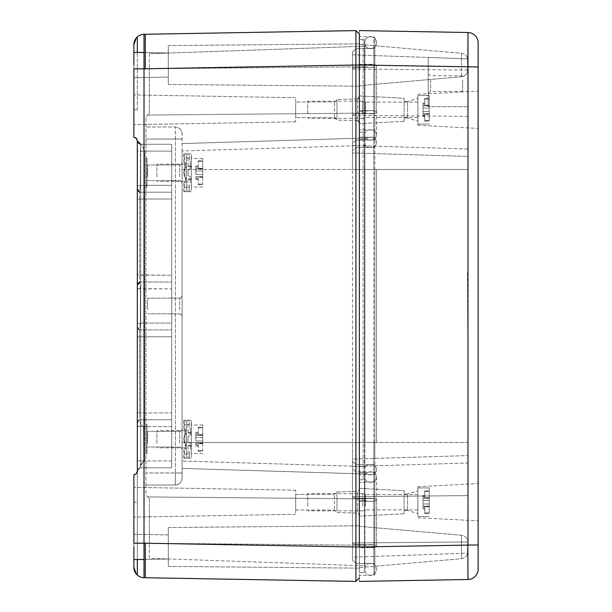 <?xml version="1.0" encoding="UTF-8"?>
<svg xmlns="http://www.w3.org/2000/svg" width="612" height="612" viewBox="0 0 612 612"><rect width="100%" height="100%" fill="white"/><g stroke="black" fill="none" stroke-linecap="round" stroke-linejoin="round"><path stroke-width="0.46" stroke-dasharray="3.06 2.29" d="M145.924 159.862L145.924 185.681L145.924 159.862L146.957 159.862L146.957 185.681L146.957 159.862L146.957 185.681L146.957 159.862L145.924 159.862L145.924 185.681L146.957 185.681L145.924 185.681L145.924 159.862M145.924 183.96L145.924 161.583L145.924 183.96L146.957 183.96L146.957 161.583L146.957 183.96L146.957 161.583L146.957 183.96L145.924 183.96L145.924 161.583L146.957 161.583L145.924 161.583L145.924 171.911L146.957 171.911L145.924 171.911L145.924 173.632L146.957 173.632L145.924 173.632L145.924 183.96L146.957 183.96L145.924 183.96M145.924 180.693L145.924 164.858L145.924 180.693L146.957 180.693L146.957 164.858L146.957 180.693L146.957 164.858L146.957 180.693L145.924 180.693L145.924 164.858L146.957 164.858L145.924 164.858L145.924 180.693L146.957 180.693L145.924 180.693M145.924 177.075L145.924 168.468L145.924 177.075L146.957 177.075L146.957 168.468L146.957 177.075L146.957 168.468L146.957 177.075L145.924 177.075L145.924 168.468L146.957 168.468L145.924 168.468L145.924 177.075L146.957 177.075L145.924 177.075M146.957 158.141L146.957 187.402L146.957 158.141L146.957 187.402L146.957 158.141L145.924 158.141L145.924 187.402L146.957 187.402L145.924 187.402L145.924 158.141L145.924 187.402L145.924 158.141L146.957 158.141M145.924 485.01L145.924 495.131L149.366 498.573L149.366 543.265L149.366 498.573L147.729 496.936L364.522 498.895L364.522 565.786L364.522 473.948L364.522 498.895L147.729 496.936L145.924 495.131L145.924 485.01L175.185 485.01L145.924 485.01L175.185 485.01L175.422 472.961L182.07 472.961L182.07 478.125A6.885 6.885 0 0 1 175.185 485.01L175.422 472.961L182.07 472.961L182.07 133.875L182.07 478.125L182.07 150.98L182.07 478.125L181.596 480.627L182.07 478.125A6.885 6.885 0 0 1 175.185 485.01L145.924 485.01L145.924 116.869L149.366 113.427L149.366 68.735L149.366 113.427L147.729 115.064L354.96 113.189L147.729 115.064L145.924 116.869L145.924 485.01M145.924 424.59L145.924 453.852L145.924 424.59L145.924 453.852L145.924 424.59L146.957 424.59L146.957 453.852L146.957 424.59L146.957 453.852L146.957 424.59L145.924 424.59M175.422 139.039L175.185 126.99L145.924 126.99L175.185 126.99C179.37 127.395 181.665 129.69 182.07 133.875L181.596 131.373L182.07 133.875A6.885 6.885 0 0 0 175.185 126.99C178.39 127.258 180.532 128.719 181.596 131.373C180.532 128.719 178.39 127.258 175.185 126.99L175.422 139.039L145.924 139.039L175.422 139.039L175.422 472.961L145.924 472.961L175.43 472.961L175.422 139.039L182.07 139.039L175.422 139.039M145.924 453.852L146.957 453.852L145.924 453.852M175.185 485.01C178.39 484.742 180.532 483.281 181.596 480.627C180.532 483.281 178.39 484.742 175.185 485.01M182.07 310.95L182.07 295.673L182.07 310.95M182.07 444.174L182.07 428.897L182.07 444.174M182.07 177.725L182.07 162.448L182.07 177.725M149.366 558.274L149.366 543.265L149.366 558.274L364.522 565.786L149.366 558.274M149.366 53.726L149.366 68.735L149.366 53.726L364.522 46.214L364.522 66.792L364.522 46.214L149.366 53.726M146.957 452.13L146.957 426.312L146.957 452.13L146.957 426.312L146.957 452.13L145.924 452.13L145.924 426.312L146.957 426.312L145.924 426.312L145.924 452.13L146.957 452.13M145.924 426.312L145.924 452.13L145.924 426.312M147.645 309.71L147.645 298.251L147.645 309.71M147.645 442.935L147.645 431.475L147.645 442.935M147.645 176.486L147.645 165.026L147.645 176.486M145.924 428.033L145.924 450.409L145.924 428.033L145.924 450.409L145.924 428.033L146.957 428.033L146.957 450.409L146.957 428.033L146.957 450.409L146.957 428.033L145.924 428.033M145.924 431.307L145.924 447.142L145.924 431.307L145.924 447.142L145.924 431.307L146.957 431.307L146.957 447.142L146.957 431.307L146.957 447.142L146.957 431.307L145.924 431.307M145.924 434.918L145.924 443.524L145.924 434.918L145.924 443.524L145.924 434.918L146.957 434.918L146.957 443.524L146.957 434.918L146.957 443.524L146.957 434.918L145.924 434.918M145.924 164.858L146.957 164.858L145.924 164.858M145.924 161.583L146.957 161.583L145.924 161.583M145.924 171.911L146.957 171.911L145.924 171.911M145.924 173.632L146.957 173.632L145.924 173.632M145.924 168.468L146.957 168.468L145.924 168.468M145.924 438.36L146.957 438.36L145.924 438.36M145.924 440.082L146.957 440.082L145.924 440.082M145.924 450.409L146.957 450.409L145.924 450.409M145.924 447.142L146.957 447.142L145.924 447.142M145.924 443.524L146.957 443.524L145.924 443.524M137.317 140.867L137.317 140.829A3.442 3.442 0 0 0 138.304 143.231L140.699 144.264L137.317 140.821L137.317 460.851L137.317 140.821L138.304 143.239A3.442 3.442 0 0 0 140.699 144.264L140.699 151.149L140.699 144.264L141.265 144.271L140.699 144.264L140.416 151.118L140.408 185.344L139.429 192.191L137.317 189.016L137.317 140.829L138.304 143.231A3.442 3.442 0 0 0 140.699 144.264L140.408 185.344L139.444 192.191L171.743 192.191L139.429 192.191L171.743 192.191L171.743 185.344L171.743 192.191L139.437 192.191L137.317 189.016L137.317 274.956L137.317 189.016A3.442 3.442 0 0 0 139.437 192.191L139.444 192.191M137.317 559.567L137.317 471.24L137.317 559.567M133.875 534.322L168.3 534.926L168.3 559.024L168.3 534.926L168.3 546.975L168.3 534.926L133.875 534.322L133.875 543.188L133.875 474.683L135.229 474.407M135.26 474.392L136.078 473.887M137.011 472.655L137.317 471.24L136.308 473.673L134.885 474.529M133.875 474.683L133.875 502.223L133.875 474.683L134.273 474.66M137.317 109.778L137.317 52.433L137.317 109.778L136.308 109.778L137.317 109.778M137.317 140.76A3.442 3.442 0 0 0 137.011 139.345A3.442 3.442 0 0 1 137.317 140.76L136.308 138.327L137.317 140.76L137.317 471.24M133.875 137.317L134.273 137.34L133.875 137.317L133.875 68.812L133.875 77.678L168.3 77.074L168.3 52.976L168.3 77.074L168.3 52.976L168.3 77.074L133.875 77.678M144.019 52.556L168.3 52.976L133.875 52.372L133.875 109.778L133.875 44.622A10.328 10.328 0 0 1 136.308 37.967L133.875 44.622L133.875 68.812L144.019 68.812L144.019 543.188L133.875 543.188L133.875 567.378L133.875 502.223L133.875 559.628L168.3 559.024L168.3 546.975L168.3 559.024L144.019 559.444M135.459 137.7L134.273 137.34M136.308 574.033L133.875 567.378A10.328 10.328 0 0 0 136.308 574.033A10.328 10.328 0 0 1 133.875 567.378M137.317 288.65L137.317 285.284A3.442 3.442 0 0 1 139.605 282.04L171.743 282.04L139.597 282.04L171.743 282.04L139.62 282.04L139.635 275.193L171.743 275.193L171.743 192.191L171.743 275.193L137.317 274.956L139.635 274.956L139.635 199.344L139.597 282.04L140.362 288.573L137.317 288.65L171.743 288.895L171.743 323.075L171.743 275.193L171.743 288.895L140.408 288.895L140.408 323.075L140.408 288.895L137.317 288.65L137.317 323.274L137.317 274.956L137.317 288.726L140.393 288.726L139.62 282.04L137.784 283.555M137.317 337.044L137.317 412.656L137.317 323.274L137.317 337.044L139.635 337.044L139.635 412.656L139.505 329.922L137.317 326.724A3.442 3.442 0 0 0 139.521 329.922L137.317 326.716A3.442 3.442 0 0 0 139.513 329.922L171.743 329.922L139.521 329.922L140.385 323.274L139.528 329.922L139.628 337.044L137.317 337.044M140.699 426.426L140.684 424.743L143.537 426.38L137.317 426.426L137.317 460.851L137.317 426.426L140.699 426.426L140.676 464.715L143.797 460.798L143.537 426.38L143.797 460.798L140.676 464.715L140.699 151.149L140.699 460.851L140.699 426.426L143.537 426.38L140.684 424.743L140.699 426.426M137.784 142.55L140.699 144.264A3.442 3.442 0 0 1 137.317 140.821A3.442 3.442 0 0 0 138.304 143.231A3.442 3.442 0 0 1 137.317 140.821L137.317 151.149L138.304 151.149L137.317 151.149L138.304 151.149L137.317 151.149L137.317 189.016A3.442 3.442 0 0 0 139.437 192.191L137.784 190.745M133.875 515.273L133.875 487.351L133.875 515.273M133.875 546.975C133.875 530.658 133.875 530.658 133.875 546.975C133.875 563.292 133.875 563.292 133.875 546.975C133.875 530.658 133.875 530.658 133.875 546.975C133.875 530.658 133.875 530.658 133.875 546.975C133.875 563.292 133.875 563.292 133.875 546.975C133.875 563.292 133.875 563.292 133.875 546.975M133.875 96.727L133.875 124.649L133.875 96.727M133.875 65.025C133.875 48.708 133.875 48.708 133.875 65.025C133.875 81.342 133.875 81.342 133.875 65.025C133.875 48.708 133.875 48.708 133.875 65.025C133.875 48.708 133.875 48.708 133.875 65.025C133.875 81.342 133.875 81.342 133.875 65.025C133.875 81.342 133.875 81.342 133.875 65.025M355.916 30.6L355.916 65.025L145.289 68.697L145.289 34.28L145.289 68.697L144.019 68.72L144.019 34.295L355.916 30.6L359.359 34.104L359.359 546.975L359.359 65.017C359.359 92.336 359.359 92.336 359.359 65.025C359.359 92.336 359.359 92.336 359.359 65.025C359.359 37.715 359.359 37.715 359.359 65.025C359.359 37.715 359.359 37.715 359.359 65.025L359.359 111.361L359.359 65.04C359.359 37.715 359.359 37.715 359.359 65.025C359.359 37.715 359.359 37.715 359.359 65.025C359.359 92.336 359.359 92.336 359.359 65.025C359.359 92.336 359.359 92.336 359.359 65.025L359.359 34.104M363.176 572.472L359.359 572.541L359.359 546.96L359.359 572.541L363.176 572.472A1.721 1.721 0 0 0 364.867 570.751L364.867 546.493A1.721 0.444 180 0 1 363.176 546.937A1.721 0.444 -0 0 0 364.867 546.493L364.867 570.751A1.721 1.721 0 0 1 363.176 572.472A1.721 1.721 0 0 0 364.867 570.751L364.867 478.247A1.721 1.492 180 0 1 363.176 479.732L363.176 65.063L355.916 65.025L355.916 581.4L144.019 577.705L144.019 543.28L145.289 543.303L145.289 577.72M295.673 512.795L295.673 490.174L295.673 512.795M295.673 99.205L295.673 121.826L295.673 99.205M145.289 34.28L145.289 68.697M364.867 570.751L364.867 500.18A1.721 0.444 180 0 1 363.176 500.624A1.721 0.444 -0 0 0 364.867 500.18L364.867 475.394A1.721 1.492 0 0 0 364.522 474.499L364.522 442.491L364.522 474.499A1.721 1.492 180 0 1 364.867 475.394L364.867 470.835A1.721 1.492 180 0 1 363.176 472.326A1.721 1.492 -0 0 0 364.867 470.835L364.867 442.491L363.176 442.491L364.867 442.491L364.867 169.501L363.176 169.501L364.867 169.501L364.867 144.011L364.867 442.491L364.867 141.165A1.721 1.492 180 0 0 363.176 139.674A1.721 1.492 0 0 1 364.867 141.165L364.867 133.753A1.721 1.492 180 0 0 363.176 132.269A1.721 1.492 0 0 1 364.867 133.753L364.867 112.677A1.721 0.444 -0 0 1 364.522 112.937L364.522 45.571L364.522 112.937A1.721 0.444 180 0 0 364.867 112.677L364.867 111.82A1.721 0.444 -0 0 0 363.176 111.376L363.176 65.063A1.721 0.444 180 0 1 364.867 65.507L364.867 41.249A1.721 1.721 0 0 0 363.176 39.528A1.721 1.721 0 0 1 364.867 41.249L364.867 111.82A1.721 0.444 180 0 0 363.176 111.376L363.176 479.732A1.721 1.492 0 0 0 364.867 478.247L364.867 65.507A1.721 0.444 -0 0 0 363.176 65.063L363.176 39.528L363.176 65.063L359.359 65.04L359.359 546.96C359.359 519.664 359.359 519.664 359.359 546.975C359.359 519.664 359.359 519.664 359.359 546.975C359.359 574.286 359.359 574.286 359.359 546.975C359.359 574.286 359.359 574.286 359.359 546.975C359.359 519.664 359.359 519.664 359.359 546.975C359.359 519.664 359.359 519.664 359.359 546.975C359.359 574.286 359.359 574.286 359.359 546.975C359.359 574.286 359.359 574.286 359.359 546.975L467.843 545.085L467.981 579.503L467.981 32.497A10.328 10.328 0 0 1 478.125 42.825A10.328 10.328 0 0 0 467.981 32.497L467.981 66.915M295.673 495.422L295.673 509.964L295.673 495.422M168.3 546.975C168.3 572.067 168.3 572.067 168.3 546.975C168.3 572.067 168.3 572.067 168.3 546.975C168.3 521.883 168.3 521.883 168.3 546.975C168.3 521.883 168.3 521.883 168.3 546.975C168.3 572.067 168.3 572.067 168.3 546.975C168.3 572.067 168.3 572.067 168.3 546.975C168.3 521.883 168.3 521.883 168.3 546.975C168.3 521.883 168.3 521.883 168.3 546.975M359.359 513.269L359.359 489.631L359.359 513.269M359.359 120.824L359.359 97.186L359.359 120.824M295.673 102.977L295.673 117.519L295.673 102.977M168.3 65.025C168.3 90.117 168.3 90.117 168.3 65.025C168.3 90.117 168.3 90.117 168.3 65.025C168.3 39.933 168.3 39.933 168.3 65.025C168.3 39.933 168.3 39.933 168.3 65.025C168.3 90.117 168.3 90.117 168.3 65.025C168.3 90.117 168.3 90.117 168.3 65.025C168.3 39.933 168.3 39.933 168.3 65.025C168.3 39.933 168.3 39.933 168.3 65.025M336.983 511.288L336.983 491.895L336.983 511.288M336.983 118.843L336.983 99.45L336.983 118.843M364.522 545.376L364.522 499.063L364.522 545.376A1.721 0.444 -0 0 1 364.867 545.644A1.721 0.444 180 0 0 364.522 545.376M364.522 484.903L364.522 499.063L364.522 484.903M364.522 169.501L364.522 442.491L364.522 137.501L364.522 442.491L364.522 169.501L376.571 169.501L364.522 169.501L364.522 142.351A6.021 5.217 0 0 0 370.543 147.569A6.021 5.217 0 0 0 376.571 142.351A6.021 5.217 0 0 0 370.543 137.134A6.021 5.217 0 0 0 364.522 142.351A6.021 5.217 180 0 0 370.543 147.569A6.021 5.217 180 0 0 376.571 142.351A6.021 5.217 180 0 0 370.543 137.134A6.021 5.217 180 0 0 364.522 142.351L364.522 134.946A6.021 5.217 180 0 1 370.543 129.729A6.021 5.217 180 0 0 364.522 134.946A6.021 5.217 180 0 0 370.543 140.163A6.021 5.217 180 0 0 376.571 134.946A6.021 5.217 180 0 1 370.551 140.163A6.021 5.217 180 0 1 364.522 134.946L364.522 112.18A6.021 1.561 0 0 0 370.543 113.74A6.021 1.561 -0 0 1 364.522 112.18A6.021 1.561 -0 0 1 370.543 110.619A6.021 1.561 0 0 0 364.522 112.18L364.522 65.859A6.021 1.561 0 0 0 370.551 67.419A6.021 1.561 0 0 0 376.571 65.859A6.021 1.561 0 0 0 370.543 64.298A6.021 1.561 0 0 0 364.522 65.859A6.021 1.561 180 0 0 370.543 67.419A6.021 1.561 180 0 0 376.571 65.859A6.021 1.561 180 0 0 370.543 64.298A6.021 1.561 180 0 0 364.522 65.859L364.522 42.626A6.021 6.021 0 0 1 370.543 36.598A6.021 6.021 180 0 0 364.522 42.626A6.021 6.021 180 0 0 370.543 48.646A6.021 6.021 0 0 1 364.522 42.626L364.522 169.509L370.543 169.509L364.522 169.509L364.522 306L364.867 169.501L363.207 169.501L364.522 169.501M364.522 127.097L364.522 137.501L364.522 127.097M364.522 145.457L364.522 66.792L364.522 145.457L363.207 145.503L364.522 145.457M364.522 466.543L364.522 442.491L364.522 473.948L364.522 466.543L182.07 461.02L364.522 466.543M364.867 567.462A1.721 1.721 0 0 0 364.522 566.429A1.721 1.721 0 0 1 364.867 567.462A1.721 1.721 0 0 0 364.522 566.429M364.867 65.507L364.867 66.356A1.721 0.444 -0 0 1 364.522 66.624A1.721 0.444 180 0 0 364.867 66.356L364.867 65.507M363.176 39.528L359.359 39.459L363.176 39.528A1.721 1.721 0 0 1 364.867 41.249L364.867 44.538A1.721 1.721 0 0 1 364.522 45.571A1.721 1.721 0 0 0 364.867 44.538A1.721 1.721 0 0 1 364.522 45.571M364.867 41.249L364.867 44.538M137.317 471.179L137.317 460.851L137.317 471.179A3.442 3.442 0 0 1 140.125 467.798L137.317 471.179A3.442 3.442 0 0 1 140.11 467.798L137.317 471.179A3.442 3.442 0 0 1 140.11 467.798A3.442 3.442 0 0 1 140.125 467.798L137.317 471.171A3.442 3.442 0 0 1 140.125 467.798L137.317 471.171A3.442 3.442 0 0 1 138.304 468.769A3.442 3.442 0 0 0 137.317 471.179A3.442 3.442 0 0 1 138.304 468.769A3.442 3.442 0 0 0 137.317 471.179L137.317 460.851L144.784 460.782L144.784 151.218L141.265 144.271L140.691 144.417L141.25 144.271L144.784 151.218L140.699 151.149L144.784 151.218L144.784 460.782L140.676 465.525L140.699 460.851L140.11 467.798L140.676 465.495L144.784 460.782L137.317 460.851M140.684 424.743L139.528 419.778L137.317 422.984A3.442 3.442 0 0 1 138.304 420.574A3.442 3.442 0 0 0 137.317 422.984A3.442 3.442 0 0 1 138.304 420.574A3.442 3.442 0 0 0 137.317 422.984A3.442 3.442 0 0 1 139.513 419.778L137.317 422.984A3.442 3.442 0 0 1 139.521 419.771L137.317 422.984A3.442 3.442 0 0 1 139.521 419.771L139.62 412.924L139.505 419.771L171.743 419.771L139.528 419.771L137.317 422.984A3.442 3.442 0 0 1 139.521 419.771L140.684 424.751M140.408 323.075L171.743 323.075L171.743 329.922L139.528 329.922L171.743 329.922L171.743 323.075L140.408 323.075M139.628 199.344L139.437 192.191L139.643 199.344L138.304 199.344L139.628 199.344M137.333 284.978L137.317 285.276A3.442 3.442 0 0 1 139.613 282.04A3.442 3.442 0 0 0 138.304 282.874A3.442 3.442 0 0 1 139.605 282.04M139.628 412.656L138.304 412.656L139.628 412.656M140.676 464.516L140.133 467.798L140.676 464.516M137.317 189.016A3.442 3.442 0 0 0 139.437 192.191A3.442 3.442 0 0 1 137.317 189.016A3.442 3.442 0 0 0 138.304 191.426A3.442 3.442 0 0 1 137.317 189.016A3.442 3.442 0 0 0 138.304 191.426A3.442 3.442 0 0 1 137.317 189.016L137.317 199.344L138.304 199.344L137.317 199.344M139.528 329.929L137.317 326.716A3.442 3.442 0 0 0 139.521 329.922A3.442 3.442 0 0 1 137.317 326.716A3.442 3.442 0 0 0 138.304 329.126A3.442 3.442 0 0 1 137.317 326.716A3.442 3.442 0 0 0 138.304 329.126A3.442 3.442 0 0 1 137.317 326.716L139.528 329.922M137.317 285.284A3.442 3.442 0 0 1 138.304 282.874A3.442 3.442 0 0 0 137.317 285.284A3.442 3.442 0 0 1 138.304 282.874A3.442 3.442 0 0 0 137.317 285.284A3.442 3.442 0 0 1 138.304 282.874A3.442 3.442 0 0 0 137.317 285.284M141.265 144.271L171.743 144.271L141.265 144.271L171.743 144.271L171.743 185.344L140.408 185.344L171.743 185.344L171.743 144.271L141.25 144.271M140.377 151.118L171.743 151.118L144.753 151.118L171.743 151.118L171.743 467.798L171.743 412.924L171.743 467.798L140.125 467.798L171.743 467.798L171.743 144.271L171.743 151.118L140.416 151.118M171.743 336.776L171.743 412.924L139.628 412.924L171.743 412.924L171.743 329.922L171.743 336.776L139.62 336.776L171.743 336.776M171.743 467.798L140.125 467.798L171.743 467.798M171.743 419.771L139.521 419.771L171.743 419.771M370.543 48.646A6.021 6.021 0 0 1 364.522 42.626A6.021 6.021 0 0 1 370.543 36.598A6.021 6.021 0 0 1 376.571 42.626A6.021 6.021 0 0 1 370.543 48.646A6.021 6.021 180 0 0 376.571 42.626A6.021 6.021 180 0 0 370.543 36.598A6.021 6.021 0 0 1 376.571 42.626A6.021 6.021 0 0 1 370.543 48.646M370.543 575.402A6.021 6.021 -0 0 1 364.522 569.374A6.021 6.021 -0 0 1 370.543 563.354A6.021 6.021 -0 0 1 376.571 569.374A6.021 6.021 -0 0 1 370.543 575.402A6.021 6.021 0 0 1 364.522 569.374A6.021 6.021 0 0 1 370.543 563.354A6.021 6.021 0 0 1 376.571 569.374A6.021 6.021 0 0 1 370.543 575.402A6.021 6.021 0 0 1 364.522 569.374A6.021 6.021 0 0 1 370.543 563.354A6.021 6.021 0 0 1 376.571 569.374A6.021 6.021 0 0 1 370.543 575.402M156.94 443.348L156.94 430.618L156.94 443.348M184.824 443.348L184.824 430.618L184.824 443.348M184.824 442.116L184.824 433.197L184.824 442.116M191.365 442.116L191.365 433.197L191.365 442.116M191.365 434.137L191.365 452.574L191.365 421.339L191.365 434.137L188.029 436.639L188.029 441.803L191.02 444.052L188.022 441.803L188.029 436.639L191.02 434.398L189.383 424.422L189.383 420.291L184.181 420.291L184.181 424.422L184.181 420.291L185.757 420.291L186.476 422.624L186.476 455.825L186.476 422.624L186.476 430.481L186.476 422.624L185.757 420.291L183.807 420.291L189.383 420.291L189.383 424.422L184.181 424.422L185.757 433.763L186.476 432.99C182.98 437.152 182.98 441.306 186.476 445.459C182.98 441.298 182.98 437.144 186.476 432.99L185.757 433.763L184.181 424.422L189.383 424.422L191.02 434.398L191.365 434.137L188.029 436.639L191.365 434.137M191.365 452.574L191.365 446.11L188.029 446.11L191.365 446.11L191.365 457.11L191.365 444.312L191.365 452.574M202.725 446.072L202.725 424.935L202.725 446.072M191.365 425.876L191.02 420.291L188.029 420.291L191.02 420.291L189.383 420.291L191.02 420.291L191.365 421.339L191.365 432.34L191.365 425.876M191.365 439.225L191.365 433.028L191.365 439.225M195.84 444.978L195.84 443.149L195.84 446.026L195.84 444.978L198.25 444.978L198.25 443.738L198.25 446.026L198.25 444.978L195.84 444.978M195.84 440.954L195.84 435.147L195.84 440.954L202.725 440.954L202.725 443.302L202.725 437.496L202.725 440.954L195.84 440.954M195.84 435.201L195.84 432.424L195.84 435.3L202.725 435.3L202.725 434.711L198.25 434.711L198.25 433.472L195.84 433.503L198.25 433.472L198.25 432.424L198.25 434.711L198.25 427.176L198.25 427.864L202.725 427.864L202.725 435.3L195.84 435.201M202.725 437.496L202.725 435.147L202.725 437.496L195.84 437.496L202.725 437.496M202.725 434.711L198.25 434.711L198.25 427.864L202.725 427.864L202.725 427.176L202.725 434.711M202.725 443.249L202.725 443.738L198.25 443.738L198.25 451.274L198.25 450.585L202.725 450.585L202.725 443.149L195.84 443.249L202.725 443.249M202.725 443.738L198.25 443.738L198.25 450.585L202.725 450.585L202.725 451.274L202.725 443.738M186.476 447.969L186.476 455.825L186.476 447.969C182.98 450.149 182.98 450.149 186.476 447.969C182.98 450.149 182.98 450.149 186.476 447.969M186.476 439.225L186.476 433.028L186.476 439.225M186.476 430.481C182.98 428.301 182.98 428.301 186.476 430.481C182.98 428.301 182.98 428.301 186.476 430.481M185.757 433.763A8.606 8.606 0 0 0 185.757 444.687L186.476 445.459L185.757 444.687A8.606 8.606 0 0 1 185.757 433.763M184.181 454.028L185.757 444.687L184.181 454.028L184.181 458.159L184.181 454.028L189.383 454.028L191.02 444.052L191.365 444.312L188.029 441.803L188.029 436.639L188.029 441.803L191.365 444.312L191.02 444.052L189.383 454.028L189.383 458.159L184.181 458.159L185.757 458.159L186.476 455.825L185.757 458.159L183.807 458.159L189.383 458.159L189.383 454.028L184.181 454.028M191.02 458.159L189.383 458.159L191.02 458.159L191.365 457.11L191.02 458.159L188.029 458.159L191.02 458.159M188.029 446.11L188.029 458.159L188.029 446.11M188.029 432.34L188.029 420.291L188.029 432.34L191.365 432.34L188.029 432.34M156.94 176.899L156.94 164.169L156.94 176.899M184.824 176.899L184.824 164.169L184.824 176.899M184.824 175.667L184.824 166.747L184.824 175.667M191.365 175.667L191.365 166.747L191.365 175.667M191.365 167.688L191.365 186.125L191.365 154.89L191.365 167.688L188.029 170.19L188.029 175.353L191.02 177.602L188.029 175.353L188.029 170.19L191.02 167.948L189.383 157.972L189.383 153.841L184.181 153.841L184.181 157.972L184.181 153.841L185.757 153.841L186.476 156.175L186.476 189.376L186.476 156.175L186.476 164.031L186.476 156.175L185.757 153.841L183.807 153.841L189.383 153.841L189.383 157.972L184.181 157.972L185.757 167.313L186.476 166.54C182.98 170.702 182.98 174.856 186.476 179.01C182.98 174.848 182.98 170.694 186.476 166.54L185.757 167.313L184.181 157.972L189.383 157.972L191.02 167.948L191.365 167.688L188.029 170.19L191.365 167.688M191.365 186.125L191.365 179.66L188.029 179.66L191.365 179.66L191.365 190.661L191.365 177.863L191.365 186.125M202.725 179.622L202.725 158.485L202.725 179.622M191.365 159.426L191.02 153.841L188.029 153.841L191.02 153.841L189.383 153.841L191.02 153.841L191.365 154.89L191.365 165.89L191.365 159.426M191.365 172.775L191.365 166.579L191.365 172.775M195.84 178.528L195.84 176.7L195.84 179.576L195.84 178.528L198.25 178.528L198.25 177.289L198.25 179.576L198.25 178.528L195.84 178.528M195.84 174.504L195.84 168.698L195.84 174.504L202.725 174.504L202.725 176.853L202.725 171.046L202.725 174.504L195.84 174.504M195.84 168.751L195.84 165.974L195.84 168.851L202.725 168.851L202.725 168.262L198.25 168.262L198.25 167.022L195.84 167.053L198.25 167.022L198.25 165.974L198.25 168.262L198.25 160.726L198.25 161.415L202.725 161.415L202.725 168.851L195.84 168.751M202.725 171.046L202.725 168.698L202.725 171.046L195.84 171.046L202.725 171.046M202.725 168.262L198.25 168.262L198.25 161.415L202.725 161.415L202.725 160.726L202.725 168.262M202.725 176.799L202.725 177.289L198.25 177.289L198.25 184.824L198.25 184.136L202.725 184.136L202.725 176.7L195.84 176.799L202.725 176.799M202.725 177.289L198.25 177.289L198.25 184.136L202.725 184.136L202.725 184.824L202.725 177.289M186.476 181.519L186.476 189.376L186.476 181.519C182.98 183.699 182.98 183.699 186.476 181.519C182.98 183.699 182.98 183.699 186.476 181.519M186.476 172.775L186.476 166.579L186.476 172.775M186.476 164.031C182.98 161.851 182.98 161.851 186.476 164.031C182.98 161.851 182.98 161.851 186.476 164.031M185.757 167.313A8.606 8.606 0 0 0 185.757 178.237L186.476 179.01L185.757 178.237A8.606 8.606 0 0 1 185.757 167.313M184.181 187.578L185.757 178.237L184.181 187.578L184.181 191.709L184.181 187.578L189.383 187.578L191.02 177.602L191.365 177.863L188.029 175.353L188.029 170.19L188.029 175.353L191.365 177.863L191.02 177.602L189.383 187.578L189.383 191.709L184.181 191.709L185.757 191.709L186.476 189.376L185.757 191.709L183.807 191.709L189.383 191.709L189.383 187.578L184.181 187.578M191.02 191.709L189.383 191.709L191.02 191.709L191.365 190.661L191.02 191.709L188.029 191.709L191.02 191.709M188.029 179.66L188.029 191.709L188.029 179.66M188.029 165.89L188.029 153.841L188.029 165.89L191.365 165.89L188.029 165.89M307.721 113.901L307.721 101.171L307.721 113.901M362.801 113.901L362.801 101.171L362.801 113.901M365.402 113.45L365.402 102.12L365.402 113.45M417.881 113.45L417.881 102.12L417.881 113.45M417.881 116.624L417.881 95.487L417.881 116.624M429.242 116.624L429.242 95.487L429.242 116.624M423.045 115.53L423.045 111.506L423.045 116.578L423.045 115.53L424.766 115.53L424.766 114.291L424.766 121.138L424.766 120.449L429.242 120.449L429.242 114.291L424.766 114.291L424.766 116.578L424.766 115.53L423.045 115.53M423.045 111.506L423.045 105.7L423.045 113.855L423.045 105.7L423.045 111.506L429.242 111.506L429.242 113.855L429.242 108.049L429.242 114.291L429.242 105.7L429.242 111.506L423.045 111.506M423.045 105.754L423.045 102.977L423.045 105.853L423.045 102.977L423.045 105.853L429.242 105.853L429.242 105.264L424.766 105.264L424.766 104.025L423.045 104.055L424.766 104.055L424.766 102.977L424.766 105.264L424.766 98.417L424.766 99.106L429.242 99.106L429.242 105.853L429.242 105.264L424.766 105.264L424.766 99.106L429.242 99.106L429.242 98.417L429.242 105.264L429.242 98.417L429.242 105.264L424.766 105.264L424.766 98.417L424.766 99.106L429.242 99.106L424.766 99.106L424.766 105.264L429.242 105.264L429.242 105.853L423.045 105.754M429.242 114.291L424.766 114.291L424.766 120.449L429.242 120.449L429.242 114.291L429.242 121.138L429.242 114.291L424.766 114.291L424.766 121.138L424.766 120.449L429.242 120.449L424.766 120.449L424.766 114.291L429.242 114.291L429.242 113.702L429.242 114.291M429.242 108.049L429.242 105.7L429.242 108.049L423.045 108.049L429.242 108.049M429.242 113.801L423.045 113.801L429.242 113.801M307.721 506.346L307.721 493.616L307.721 506.346M362.801 506.346L362.801 493.616L362.801 506.346M365.402 505.894L365.402 494.565L365.402 505.894M417.881 505.894L417.881 494.565L417.881 505.894M417.881 509.069L417.881 487.932L417.881 509.069M429.242 509.069L429.242 487.932L429.242 509.069M423.045 507.975L423.045 503.951L423.045 509.023L423.045 507.975L424.766 507.975L424.766 506.736L424.766 513.583L424.766 512.894L429.242 512.894L429.242 506.736L424.766 506.736L424.766 509.023L424.766 507.975L423.045 507.975M423.045 503.951L423.045 498.145L423.045 506.3L423.045 498.145L423.045 503.951L429.242 503.951L429.242 506.3L429.242 500.494L429.242 506.736L429.242 498.145L429.242 503.951L423.045 503.951M423.045 498.199L423.045 495.422L423.045 498.298L423.045 495.422L423.045 498.298L429.242 498.298L429.242 497.709L424.766 497.709L424.766 496.47L423.045 496.5L424.766 496.5L424.766 495.422L424.766 497.709L424.766 490.862L424.766 491.551L429.242 491.551L429.242 498.298L429.242 497.709L424.766 497.709L424.766 491.551L429.242 491.551L429.242 490.862L429.242 497.709L429.242 490.862L429.242 497.709L424.766 497.709L424.766 490.862L424.766 491.551L429.242 491.551L424.766 491.551L424.766 497.709L429.242 497.709L429.242 498.298L423.045 498.199M429.242 506.736L424.766 506.736L424.766 512.894L429.242 512.894L429.242 506.736L429.242 513.583L429.242 506.736L424.766 506.736L424.766 513.583L424.766 512.894L429.242 512.894L424.766 512.894L424.766 506.736L429.242 506.736L429.242 506.147L429.242 506.736M429.242 500.494L429.242 498.145L429.242 500.494L423.045 500.494L429.242 500.494M429.242 506.246L423.045 506.246L429.242 506.246M417.881 96.183L417.881 125.269L417.881 96.183M417.881 99.81L417.881 121.138L417.881 99.81M417.881 515.817L417.881 486.731L417.881 515.817M417.881 492.255L417.881 513.583L417.881 492.255M417.881 119.745L417.881 109.778L417.881 119.745M417.881 512.19L417.881 502.223L417.881 512.19M478.125 93.414L478.125 128.428L478.125 93.414M478.125 485.859L478.125 520.873L478.125 485.859M359.359 547.694L359.359 501.373L359.359 567.661L359.359 547.694L373.833 547.625L373.833 575.119L359.359 575.372L359.359 567.661L359.359 575.372L373.833 575.119A1.033 1.033 0 0 0 374.85 574.087L374.85 501.044L374.85 574.087A1.033 1.033 0 0 1 373.833 575.119L373.833 501.312L373.833 547.625L374.85 547.357L374.85 489.569L374.85 501.044L373.833 501.312L373.833 490.197L373.833 501.312L359.359 501.373L359.359 490.35L359.359 501.373L373.833 501.312L374.85 501.044L374.85 498.612L374.85 547.357L359.359 547.694M359.359 502.421L359.359 482.248L359.359 502.421M359.359 581.4L359.359 575.372L359.359 581.4L467.843 579.503M359.359 567.63L359.359 526.32L359.359 567.63L359.359 526.32L359.359 567.63L461.509 558.695C464.332 558.32 466.29 556.821 467.377 554.197L467.798 542.117L467.377 554.197C466.29 556.821 464.332 558.32 461.509 558.695L359.359 567.63M404.111 513.759L359.359 516.1L404.111 513.759M404.111 513.751L404.111 490.686L359.359 488.345L404.111 490.686L404.111 513.751M461.509 535.255L359.359 526.32L461.509 535.255C464.332 535.63 466.29 537.129 467.377 539.753L467.798 542.117L467.377 539.753C466.29 537.129 464.332 535.63 461.509 535.255L461.509 558.695L461.509 535.255M467.798 70.059L352.474 69.018L352.474 58.775L352.474 115.331L467.798 116.379L467.798 58.844L467.798 116.379L352.474 115.331L352.474 114.628L352.474 145.511L353.69 145.541L352.474 145.511L352.474 143.139L352.474 152.916L467.798 156.404L467.798 116.379L467.798 169.509L467.798 156.404L352.474 152.916L352.474 69.018L352.474 169.509L352.474 68.307L355.916 67.419L373.833 67.335L373.833 48.333A1.033 1.033 0 0 0 374.85 47.3L374.85 52.808L374.85 47.3A1.033 1.033 0 0 1 373.833 48.333L355.916 48.646L355.916 169.509L355.916 140.163L373.833 139.888L373.833 67.335L374.85 67.068L374.85 52.808L374.85 113.388L374.85 67.068L373.833 67.335L373.833 147.293A1.033 0.895 -0 0 0 374.85 146.398A1.033 0.895 -0 0 1 373.833 147.293L373.833 442.491L374.85 442.491L352.474 442.491L467.798 442.491L467.798 169.509L467.798 450.057L467.798 442.491L352.474 442.491L352.474 169.509L352.474 453.438L352.474 442.491L352.474 453.438L352.474 442.491L355.916 442.491L355.916 169.509L355.916 455.16L355.916 442.491L374.85 442.491L374.85 455.833L374.85 442.491L373.833 442.491L373.833 464.707L355.916 464.432L352.474 461.456L352.474 453.438L352.474 461.456L352.474 459.084L467.798 455.596L467.798 450.057L467.798 455.596L352.474 459.084L352.474 452.077L352.474 468.861L352.474 466.489L467.798 463.009L467.798 455.596L467.798 463.009L352.474 466.489L352.474 459.084L352.474 497.372L352.474 496.669L467.798 495.621L467.798 463.009L467.798 495.621L352.474 496.669L352.474 466.489L352.474 543.693L352.474 542.982L467.798 541.941L467.798 495.621L467.798 550.027L467.798 541.941L352.474 542.982L352.474 496.669L352.474 559.911L352.474 553.225L352.474 557.18L467.798 553.156L467.798 550.027L467.798 553.156L352.474 557.18L352.474 559.911L352.474 461.456L355.916 464.432L355.916 455.16L355.916 563.354L352.474 559.911L355.916 563.354L373.833 563.667A1.033 1.033 0 0 1 374.85 564.7L374.85 559.192L374.85 564.7A1.033 1.033 0 0 0 373.833 563.667L355.916 563.354L355.916 464.432L373.833 464.707L373.833 483.228L373.833 464.707A1.033 0.895 180 0 1 374.85 465.602L374.85 483.855L374.85 465.602A1.033 0.895 180 0 0 373.833 464.707L373.833 169.509L374.85 169.509L359.359 169.509L359.359 121.65L359.359 169.509L373.833 169.509L373.833 474.621L359.359 474.843L373.833 474.621A1.033 0.895 180 0 0 374.85 473.726L374.85 138.274A1.033 0.895 -0 0 0 373.833 137.379L373.833 169.509L373.833 137.379L359.359 137.157L373.833 137.379A1.033 0.895 -0 0 1 374.85 138.274L374.85 130.861A1.033 0.895 -0 0 0 373.833 129.974L373.833 121.803L373.833 129.974L359.359 129.752L373.833 129.974A1.033 0.895 180 0 1 374.85 130.861L374.85 473.726A1.033 0.895 180 0 1 373.833 474.621L373.833 442.491L359.359 442.491L373.833 442.491L373.833 169.509L374.85 169.509L374.85 442.491L374.85 169.509L373.833 169.509L373.833 139.888A1.033 0.895 -0 0 0 374.85 138.993L374.85 128.145L374.85 138.993A1.033 0.895 180 0 1 373.833 139.888L355.916 140.163L355.916 48.646L373.833 48.333A1.033 1.033 0 0 0 374.85 47.3L374.85 37.913A1.033 1.033 0 0 0 373.833 36.881L359.359 36.621L359.359 44.339L359.359 36.621L373.833 36.881A1.033 1.033 0 0 1 374.85 37.913A1.033 1.033 0 0 0 373.833 36.881L373.833 64.375L359.359 64.306L359.359 44.339L359.359 110.627L359.359 64.306L374.85 64.642L374.85 45.364L374.85 110.956L374.85 64.642L373.833 64.375L373.833 110.688L373.833 36.881M359.359 119.654L359.359 95.9L359.359 123.655L359.359 95.9L359.359 110.627L373.833 110.688L373.833 121.803L373.833 110.688L374.85 110.956L374.85 122.431L374.85 110.956L373.833 110.688L359.359 110.627L359.359 109.579L359.359 119.654M359.359 30.6L359.359 36.621L359.359 30.6L467.843 32.497M359.359 44.37L359.359 85.68L359.359 44.37L359.359 85.68L359.359 44.37L461.509 53.305C464.332 53.68 466.29 55.179 467.377 57.803L467.798 69.883L467.377 57.803C466.29 55.179 464.332 53.68 461.509 53.305L359.359 44.37M374.85 481.139L374.85 489.569L374.85 481.139A1.033 0.895 -0 0 1 373.833 482.026L373.833 490.197L373.833 482.026L359.359 482.248L373.833 482.026A1.033 0.895 180 0 0 374.85 481.139L374.85 473.007L374.85 481.139M404.111 494.97L404.111 510.484L404.111 494.97M404.111 121.314L359.359 123.655L404.111 121.314M404.111 121.306L404.111 98.241L359.359 95.9L404.111 98.241L404.111 121.306M461.509 76.745L359.359 85.68L461.509 76.745C464.332 76.37 466.29 74.871 467.377 72.247L467.798 65.025L467.377 72.247C466.29 74.871 464.332 76.37 461.509 76.745L461.509 53.305L461.509 76.745M374.85 559.192L374.85 544.932L374.85 559.192M373.833 563.667L373.833 558.374L373.833 563.667A1.033 1.033 0 0 1 374.85 564.7L374.85 574.087A1.033 1.033 0 0 1 373.833 575.119M374.85 455.833L374.85 460.53L374.85 455.833M374.85 465.602L374.85 473.726L374.85 465.602M374.85 483.855L374.85 498.612L374.85 483.855M407.554 494.97L407.554 510.484L407.554 494.97M404.111 102.525L404.111 118.04L404.111 102.525M374.85 564.7L374.85 574.087M374.85 52.808L374.85 45.364L374.85 52.808M374.85 67.068L374.85 64.642L374.85 67.068M374.85 113.388L374.85 128.145L374.85 113.388L355.916 113.733L352.474 114.628L355.916 113.733L374.85 113.388M407.554 102.525L407.554 118.04L407.554 102.525M374.85 47.3L374.85 37.913M352.474 52.089L355.916 48.646L352.474 52.089L352.474 56.61L352.474 52.089M373.833 48.333L373.833 67.335L355.916 67.419L352.474 68.307L352.474 56.61L352.474 69.018L428.209 69.699L428.209 106.679L428.209 57.459L352.474 54.82L352.474 58.775L352.474 54.82L467.798 58.844L428.209 57.459L428.209 69.699M467.798 340.425L467.453 271.575L467.798 340.425M467.798 106.679L428.209 106.679L467.798 106.679M428.209 78.665L428.209 93.942L428.209 78.665M462.634 79.904L462.634 91.356L462.634 79.904M478.125 569.175L478.125 66.976L467.981 66.976M179.676 309.794L179.676 298.082L179.676 309.794M179.676 443.019L179.676 431.307L179.676 443.019M179.676 176.57L179.676 164.858L179.676 176.57M137.317 185.574L140.332 185.727M136.308 502.223L133.875 502.223L136.308 502.223M133.875 109.778L136.308 109.778L133.875 109.778M136.308 37.967A10.328 10.328 0 0 0 133.875 44.622M137.317 323.274L140.347 323.427M137.317 412.656L138.304 412.656L137.317 412.656M137.317 426.35L140.699 426.273M145.289 543.303L359.359 546.96M334.42 509.169L334.42 494.305L334.42 509.169M357.683 511.762L357.683 491.352L357.683 511.762M357.683 119.317L357.683 98.907L357.683 119.317M334.42 116.724L334.42 101.86L334.42 116.724M364.867 467.989A1.721 1.492 -0 0 0 364.522 467.094A1.721 1.492 180 0 1 364.867 467.989M364.867 442.491L370.543 442.491L364.522 442.491L364.522 306L364.522 442.499L376.571 442.499L364.522 442.499L364.522 469.649A6.021 5.217 -0 0 1 370.543 464.432A6.021 5.217 -0 0 1 376.571 469.649A6.021 5.217 -0 0 1 370.543 474.866A6.021 5.217 -0 0 1 364.522 469.649A6.021 5.217 180 0 1 370.543 464.432A6.021 5.217 180 0 1 376.571 469.649A6.021 5.217 180 0 1 370.543 474.866A6.021 5.217 180 0 1 364.522 469.649L364.867 442.491M364.867 144.011A1.721 1.492 0 0 1 364.522 144.906A1.721 1.492 180 0 0 364.867 144.011M364.867 136.606A1.721 1.492 0 0 1 364.522 137.501A1.721 1.492 180 0 0 364.867 136.606M149.366 543.265L364.522 545.208L149.366 543.265M364.522 473.948L182.07 468.425L364.522 473.948M182.07 442.491L364.522 442.491L182.07 442.491M182.07 169.501L363.207 169.501L182.07 169.501M354.96 145.748L182.07 150.98L354.96 145.748M182.07 143.575L364.522 138.052L182.07 143.575M364.522 113.105L354.96 113.189L364.522 113.105M149.366 68.735L364.522 66.792L149.366 68.735M363.176 169.501L359.359 169.501L363.176 169.501M363.176 479.732L359.359 479.793L363.176 479.732M363.176 472.326L359.359 472.387L363.176 472.326M363.176 500.624L359.359 500.639L363.176 500.624M363.176 132.269L359.359 132.207L363.176 132.269M363.176 139.674L359.359 139.613L363.176 139.674M363.176 111.376L359.359 111.361L363.176 111.376M171.743 460.943L143.705 460.943L171.743 460.943M171.743 426.625L143.797 426.625L171.743 426.625M171.743 199.045L139.628 199.045L171.743 199.045M370.543 482.271A6.021 5.217 -0 0 1 364.522 477.054A6.021 5.217 -0 0 1 370.543 471.837A6.021 5.217 -0 0 1 376.571 477.054A6.021 5.217 -0 0 1 370.543 482.271A6.021 5.217 0 0 0 376.571 477.054A6.021 5.217 0 0 0 370.551 471.837A6.021 5.217 0 0 0 364.522 477.054A6.021 5.217 0 0 0 370.543 482.271M370.543 498.26A6.021 1.561 180 0 0 364.522 499.82A6.021 1.561 180 0 0 370.543 501.381A6.021 1.561 180 0 1 364.522 499.82A6.021 1.561 180 0 1 370.543 498.26A6.021 1.561 180 0 1 376.571 499.82A6.021 1.561 180 0 0 370.543 498.26M370.543 547.702A6.021 1.561 -0 0 1 364.522 546.141A6.021 1.561 -0 0 1 370.543 544.581A6.021 1.561 -0 0 1 376.571 546.141A6.021 1.561 -0 0 1 370.543 547.702A6.021 1.561 180 0 1 364.522 546.141A6.021 1.561 180 0 1 370.551 544.581A6.021 1.561 180 0 1 376.571 546.141A6.021 1.561 180 0 1 370.543 547.702M370.543 113.74A6.021 1.561 0 0 0 376.571 112.18A6.021 1.561 0 0 0 370.543 110.619A6.021 1.561 -0 0 1 376.571 112.18A6.021 1.561 -0 0 1 370.543 113.74M370.543 129.729A6.021 5.217 180 0 1 376.571 134.946A6.021 5.217 180 0 0 370.543 129.729M370.543 442.491L376.571 442.491L370.543 442.491M370.543 501.381A6.021 1.561 180 0 0 376.571 499.82A6.021 1.561 180 0 1 370.543 501.381M370.543 169.509L376.571 169.509L370.543 169.509M424.766 104.025L423.045 104.025L424.766 104.025M424.766 496.47L423.045 496.47L424.766 496.47M373.833 558.374L373.833 498.344L374.85 498.612L355.916 498.267L352.474 497.372L355.916 498.267L373.833 498.344L373.833 558.374M374.85 544.932L355.916 544.581L374.85 544.932M373.833 472.112A1.033 0.895 -0 0 1 374.85 473.007A1.033 0.895 180 0 0 373.833 472.112L355.916 471.837L352.474 468.861L355.916 471.837L373.833 472.112M461.509 53.305L461.509 65.025L461.509 53.305M373.833 483.228L373.833 498.344L373.833 483.228M352.474 543.693L355.916 544.581L352.474 543.693M373.833 169.509L352.474 169.509L373.833 169.509M373.833 147.293L355.916 147.569L352.474 150.544L355.916 147.569L373.833 147.293M355.916 140.163L352.474 143.139L355.916 140.163M467.798 169.509L352.474 169.509L467.798 169.509M467.798 148.991L353.69 145.541L467.798 148.991M430.603 79.82L430.603 91.532L430.603 79.82M359.359 65.017L467.843 66.915M467.981 545.024L478.125 545.024M179.676 313.918C180.142 313.26 180.938 314.063 182.07 316.327C180.938 314.063 180.142 313.26 179.676 313.918L147.645 313.742L179.676 313.918M179.676 298.082C180.142 298.74 180.938 297.937 182.07 295.673C180.945 297.937 180.15 298.74 179.676 298.082L147.645 298.251L179.676 298.082M179.676 447.142C180.15 446.485 180.945 447.288 182.07 449.552C180.968 447.296 180.165 446.492 179.676 447.142L147.645 446.967L179.676 447.142M179.676 431.307C180.15 431.965 180.945 431.162 182.07 428.897C180.923 431.185 180.127 431.988 179.676 431.307L147.645 431.475L179.676 431.307M179.676 180.693C180.02 180.005 180.815 180.808 182.07 183.103C180.945 180.838 180.15 180.035 179.676 180.693L147.645 180.517L179.676 180.693M179.676 164.858C180.15 165.515 180.945 164.712 182.07 162.448C180.938 164.712 180.142 165.515 179.676 164.858L147.645 165.026L179.676 164.858M295.673 514.271L133.875 517.094L295.673 514.271M295.673 490.174L133.875 487.351L295.673 490.174M295.673 97.729L133.875 94.906L295.673 97.729M295.673 121.826L133.875 124.649L295.673 121.826M295.673 494.473L334.42 494.305L336.983 491.895L357.683 491.352L359.359 489.631L357.683 491.352L336.983 491.895L334.42 494.305L295.673 494.473M295.673 509.964L334.42 510.14L336.983 512.55L357.683 513.093C357.959 512.581 358.517 513.154 359.359 514.814L357.683 513.093L336.983 512.55L334.42 510.14L295.673 509.964M168.3 527.521L359.359 525.807L168.3 527.521M168.3 566.421L359.359 568.143L168.3 566.421M168.3 45.571L359.359 43.857L168.3 45.571M168.3 84.471L359.359 86.193L168.3 84.471M357.683 98.907L336.983 99.45C335.705 101.73 334.848 102.533 334.42 101.86L295.673 102.028L334.42 101.86C334.917 102.51 335.774 101.707 336.983 99.45L357.683 98.907L359.359 97.186M357.683 120.648L336.983 120.105C335.575 117.802 334.718 116.999 334.42 117.695L295.673 117.519L334.42 117.695L336.983 120.105L357.683 120.648L359.359 122.369M364.522 477.054L364.522 499.82L364.522 477.054M364.522 546.141L364.522 499.82L364.522 546.141M376.571 65.859L376.571 112.18L376.571 65.859M376.571 134.946L376.571 112.18L376.571 134.946M376.571 169.501L376.571 306L376.571 169.501M376.571 442.491L376.571 306L376.571 442.491M376.571 477.054L376.571 499.82L376.571 477.054M376.571 546.141L376.571 499.82L376.571 546.141M184.824 447.831L156.94 447.831M184.824 430.618L156.94 430.618M191.365 445.245L184.824 445.245M191.365 433.197L184.824 433.197M202.725 453.507L191.365 453.507M202.725 424.935L191.365 424.935M202.725 443.302L195.84 443.302L202.725 443.302M202.725 435.147L195.84 435.147L202.725 435.147M202.725 435.3L195.84 435.3L202.725 435.3M198.25 432.424L195.84 432.424M202.725 443.149L195.84 443.149L202.725 443.149M198.25 446.026L195.84 446.026M198.25 427.176L202.725 427.176M198.25 451.274L202.725 451.274M183.807 428.813L183.807 420.291M183.807 449.636L183.807 458.159M191.365 445.421L186.476 445.421M191.365 433.028L186.476 433.028M184.824 181.381L156.94 181.381M184.824 164.169L156.94 164.169M191.365 178.796L184.824 178.796M191.365 166.747L184.824 166.747M202.725 187.058L191.365 187.058M202.725 158.485L191.365 158.485M202.725 176.853L195.84 176.853L202.725 176.853M202.725 168.698L195.84 168.698L202.725 168.698M202.725 168.851L195.84 168.851L202.725 168.851M198.25 165.974L195.84 165.974M202.725 176.7L195.84 176.7L202.725 176.7M198.25 179.576L195.84 179.576M198.25 160.726L202.725 160.726M198.25 184.824L202.725 184.824M183.807 162.364L183.807 153.841M183.807 183.187L183.807 191.709M191.365 178.972L186.476 178.972M191.365 166.579L186.476 166.579M362.801 118.384L307.721 118.384L362.801 118.384L365.402 117.435L362.801 118.384M362.801 101.171L307.721 101.171L362.801 101.171L365.402 102.12L362.801 101.171M417.881 117.435L365.402 117.435L417.881 117.435M417.881 102.12L365.402 102.12L417.881 102.12M429.242 124.06L417.881 124.06L429.242 124.06M429.242 95.487L417.881 95.487L429.242 95.487M429.242 113.855L423.045 113.855L429.242 113.855M429.242 105.7L423.045 105.7L429.242 105.7M429.242 105.853L423.045 105.853L429.242 105.853M424.766 102.977L423.045 102.977L424.766 102.977M429.242 113.702L423.045 113.702L429.242 113.702M424.766 116.578L423.045 116.578L424.766 116.578M424.766 98.417L429.242 98.417L424.766 98.417M424.766 121.138L429.242 121.138L424.766 121.138M362.801 510.829L307.721 510.829L362.801 510.829L365.402 509.88L362.801 510.829M362.801 493.616L307.721 493.616L362.801 493.616L365.402 494.565L362.801 493.616M417.881 509.88L365.402 509.88L417.881 509.88M417.881 494.565L365.402 494.565L417.881 494.565M429.242 516.505L417.881 516.505L429.242 516.505M429.242 487.932L417.881 487.932L429.242 487.932M429.242 506.3L423.045 506.3L429.242 506.3M429.242 498.145L423.045 498.145L429.242 498.145M429.242 498.298L423.045 498.298L429.242 498.298M424.766 495.422L423.045 495.422L424.766 495.422M429.242 506.147L423.045 506.147L429.242 506.147M424.766 509.023L423.045 509.023L424.766 509.023M424.766 490.862L429.242 490.862L424.766 490.862M424.766 513.583L429.242 513.583L424.766 513.583M417.881 94.286L478.125 91.127L417.881 94.286M417.881 125.269L478.125 128.428L417.881 125.269M417.881 486.731L478.125 483.572L417.881 486.731M417.881 517.714L478.125 520.873L417.881 517.714M407.554 510.484L404.111 510.484L407.554 510.484L417.881 513.583L407.554 510.484M407.554 493.961L404.111 493.961L407.554 493.961L417.881 490.862L407.554 493.961M407.554 118.04L404.111 118.04L407.554 118.04L417.881 121.138L407.554 118.04M407.554 101.515L404.111 101.515L407.554 101.515L417.881 98.417L407.554 101.515M462.634 75.865L430.603 75.697C428.377 74.327 427.581 73.524 428.209 73.287M462.634 91.356L430.603 91.532C428.369 92.917 427.574 93.72 428.209 93.942"/><path stroke-width="0.92" d="M144.019 559.444L133.875 559.628L133.875 567.378A10.328 10.328 0 0 0 144.019 577.705L144.019 577.705A10.328 10.328 0 0 1 136.308 574.033L137.317 575.073L137.317 559.567L137.317 575.073L136.308 574.033L133.875 567.378L133.875 546.975C133.875 563.292 133.875 563.292 133.875 546.975M136.078 473.887L133.875 474.683L135.26 474.392M136.155 138.182L137.317 140.76L137.317 471.24L136.308 473.673L137.011 472.655M133.875 474.683L133.875 543.188L144.019 543.188L144.019 68.812L133.875 68.812L133.875 137.317L136.308 138.327A3.442 3.442 0 0 1 137.011 139.345A3.442 3.442 0 0 0 136.308 138.327L135.459 137.7M134.273 137.34L133.875 137.317M136.308 574.033A10.328 10.328 0 0 0 144.019 577.705L355.916 581.4L355.916 546.975L359.359 546.975L359.359 34.104L355.916 30.6L144.019 34.295A10.328 10.328 0 0 0 136.308 37.967L137.317 36.927L137.317 52.433L137.317 36.927L136.308 37.967L133.875 44.622L133.875 52.372L144.019 52.556M136.308 473.673A3.442 3.442 0 0 0 137.317 471.24A3.442 3.442 0 0 1 136.308 473.673L135.229 474.407M134.273 474.66L134.885 474.529M144.019 68.812L355.916 65.017L355.916 546.975L144.019 543.188M133.875 65.025C133.875 48.708 133.875 48.708 133.875 65.025L133.875 44.622A10.328 10.328 0 0 1 144.019 34.295A10.328 10.328 0 0 0 133.875 44.622M145.289 543.303L145.289 577.72M359.359 577.896L355.916 581.4L359.359 577.896M359.359 34.104L359.359 65.017L355.916 65.025L355.916 30.6M145.289 68.697L145.289 34.28M359.359 65.017L478.125 66.976L478.125 42.825L478.125 569.175A10.328 10.328 0 0 1 467.981 579.503A10.328 10.328 0 0 0 478.125 569.175A10.328 10.328 0 0 1 467.981 579.503L467.843 545.085L467.981 579.503M467.843 66.915L467.981 32.497A10.328 10.328 0 0 1 478.125 42.825M359.359 30.6L467.843 32.497M359.359 581.4L467.843 579.503M144.019 68.72L144.019 34.295A10.328 10.328 0 0 0 136.308 37.967M144.019 543.28L144.019 577.705A10.328 10.328 0 0 1 133.875 567.378M359.359 546.983L467.843 545.085M467.981 66.915L467.981 32.497M467.981 66.976L467.981 545.085M467.981 545.024L478.125 545.024M140.699 144.264L137.317 140.829L140.699 144.264M357.683 98.907L359.359 97.186M357.683 120.648L359.359 122.369M139.444 192.191L137.317 189.016L137.784 190.745M139.605 282.04L137.317 285.276M137.784 142.55L137.317 140.859M137.784 283.555L137.333 284.978"/></g></svg>
